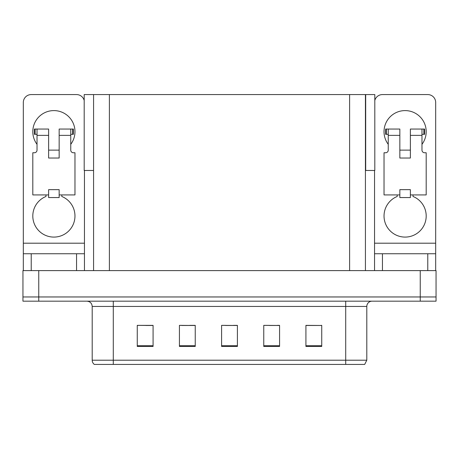 <?xml version="1.0" encoding="UTF-8"?>
<svg xmlns="http://www.w3.org/2000/svg" width="459" height="459" viewBox="0 0 459 459"><rect width="100%" height="100%" fill="white"/><g stroke="black" fill="none" stroke-linecap="round" stroke-linejoin="round"><path stroke-width="0.69" d="M365.427 170.473L374.808 170.473L374.808 94.577L365.427 94.577L365.427 270.609M365.427 94.577L84.192 94.577L84.192 170.473L93.573 170.473M365.691 170.473L365.691 94.577M38.763 301.179L436.05 301.179L436.05 296.962L22.95 296.962L22.95 270.609L38.763 270.609L38.763 296.962L22.95 296.962L22.95 301.179L38.763 301.179L38.763 296.962L436.05 296.962L436.05 270.609L38.763 270.609M93.573 94.577L93.573 270.609M305.923 325.477L321.736 325.477L305.923 325.368L305.923 346.453L321.736 346.453L321.736 325.368L321.099 325.477M269.399 325.477L279.571 325.477L263.759 325.368L269.399 325.368L263.759 325.368L263.759 346.453L279.571 346.453L279.571 325.368L277.305 325.477M138.004 325.477L137.264 325.368L138.004 325.368L137.264 325.368L137.264 346.453L153.077 346.453L153.077 325.368L137.264 325.368L153.077 325.477M181.804 325.477L195.241 325.477L179.429 325.368L181.804 325.368L179.429 325.368L179.429 346.453L195.241 346.453L195.241 325.368L189.71 325.477M225.598 325.477L237.406 325.477L221.594 325.368L225.598 325.368L221.594 325.368L221.594 346.453L237.406 346.453L237.406 325.368L233.505 325.477M313.193 325.477L306.503 325.477M152.606 325.477L145.91 325.477M321.736 325.368L321.099 325.368L321.736 325.368M195.241 325.368L189.71 325.368L195.241 325.368M279.571 325.368L277.305 325.368L279.571 325.368M237.406 325.368L233.505 325.368L237.406 325.368M366.798 360.206L364.687 364.423L345.713 364.423L345.713 360.206L366.798 360.206L366.798 306.451A5.273 5.273 0 0 1 372.065 301.179M92.202 360.206L113.287 360.206L113.287 364.423L345.713 364.423L94.313 364.423A5.273 5.273 0 0 1 92.202 360.206L92.202 306.451C91.892 303.25 90.136 301.488 86.935 301.179M37.024 144.327A21.08 21.08 0 0 1 53.887 110.596A21.08 21.08 0 0 1 70.755 144.327M61.793 194.926L61.793 196.463A21.08 21.08 0 0 1 70.646 228.794A21.08 21.08 0 0 1 37.127 228.794A21.08 21.08 0 0 1 45.98 196.463L45.98 194.926M76.55 270.609L76.55 253.747L31.223 253.747L31.223 270.609M84.192 100.458A7.906 7.906 0 0 0 76.55 94.577L31.223 94.577A7.906 7.906 0 0 0 23.317 102.483L23.317 243.201L84.456 243.201L84.456 270.609M59.159 158.034L48.62 158.034L48.62 135.371L37.024 135.371L37.024 150.127A2.634 2.634 0 0 1 34.385 152.761L32.807 152.761L32.807 194.926L48.62 194.926L48.62 189.653L59.159 189.653L59.159 194.926L74.972 194.926L74.972 152.761L73.388 152.761A2.634 2.634 0 0 1 70.755 150.127L70.755 135.371L59.159 135.371L59.159 158.034L48.62 158.034M84.456 170.473L84.456 243.201M23.317 270.609L23.317 253.747L31.223 253.747M76.55 253.747L84.456 253.747M23.317 253.747L23.317 243.201M388.245 144.327A21.08 21.08 0 0 1 405.113 110.596A21.08 21.08 0 0 1 421.976 144.327M413.02 194.926L413.02 196.463A21.08 21.08 0 0 1 421.873 228.794A21.08 21.08 0 0 1 388.354 228.794A21.08 21.08 0 0 1 397.207 196.463L397.207 194.926M427.777 270.609L427.777 253.747L382.45 253.747L382.45 270.609M374.544 170.473L374.544 243.201L435.683 243.201L435.683 102.483A7.906 7.906 0 0 0 427.777 94.577L382.45 94.577A7.906 7.906 0 0 0 374.808 100.458M410.38 158.034L399.841 158.034L399.841 135.371L388.245 135.371L388.245 150.127A2.634 2.634 0 0 1 385.612 152.761L384.028 152.761L384.028 194.926L399.841 194.926L399.841 189.653L410.38 189.653L410.38 194.926L426.193 194.926L426.193 152.761L424.615 152.761A2.634 2.634 0 0 1 421.976 150.127L421.976 135.371L410.38 135.371L410.38 158.034L399.841 158.034M374.544 270.609L374.544 253.747L382.45 253.747M427.777 253.747L435.683 253.747L435.683 270.609M435.683 243.201L435.683 253.747M374.544 253.747L374.544 243.201M59.159 194.926L59.159 197.559L48.62 197.559L48.62 194.926M59.159 135.371L59.159 129.042L70.755 129.042L70.755 135.371M37.024 134.315L35.148 134.315L35.148 129.042L48.62 129.042L48.62 135.371M35.148 129.042L34.385 129.042L34.385 134.315L35.148 134.315M37.024 135.371L37.024 129.042M70.755 129.042L72.625 129.042L72.625 134.315L70.755 134.315M72.625 134.315L73.388 134.315L73.388 129.042L72.625 129.042M410.38 194.926L410.38 197.559L399.841 197.559L399.841 194.926M410.38 135.371L410.38 129.042L421.976 129.042L421.976 135.371M388.245 134.315L386.375 134.315L386.375 129.042L399.841 129.042L399.841 135.371M386.375 129.042L385.612 129.042L385.612 134.315L386.375 134.315M388.245 135.371L388.245 129.042M421.976 129.042L423.852 129.042L423.852 134.315L421.976 134.315M423.852 134.315L424.615 134.315L424.615 129.042L423.852 129.042M420.237 270.609L420.237 301.179M109.385 94.577L109.385 270.609M349.615 94.577L349.615 270.609M345.713 301.179L345.713 306.451L92.202 306.451M366.798 306.451L345.713 306.451L345.713 360.206L113.287 360.206L113.287 301.179M237.406 345.719L221.594 345.719M195.241 345.719L179.429 345.719M153.077 345.719L137.264 345.719M279.571 345.719L263.759 345.719M321.736 345.719L305.923 345.719M59.159 150.127L48.62 150.127M410.38 150.127L399.841 150.127"/></g></svg>
